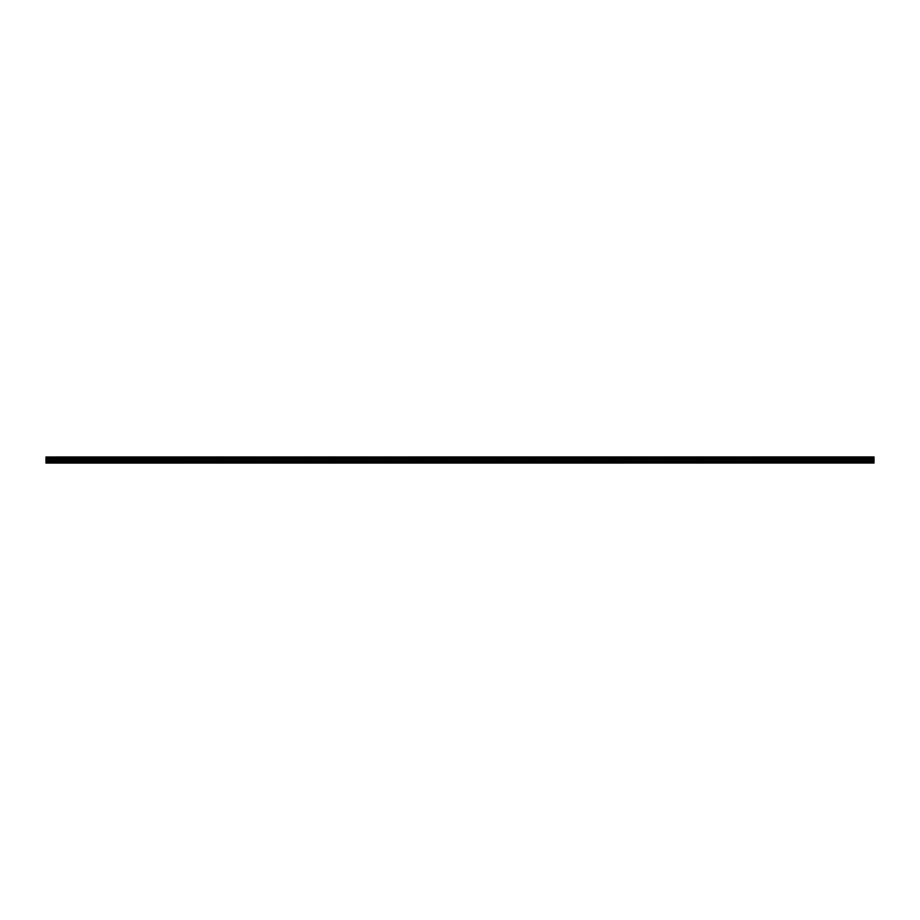 <?xml version="1.0" encoding="UTF-8"?>
<svg xmlns="http://www.w3.org/2000/svg" width="920" height="920" viewBox="0 0 920 920"><rect width="100%" height="100%" fill="white"/><g stroke="black" fill="none" stroke-linecap="round" stroke-linejoin="round"><path stroke-width="0.69" stroke-dasharray="4.6 3.45" d="M50.703 459.436L52.474 459.436L50.703 459.436M50.703 463.059L49.645 463.059L50.703 463.059M869.296 459.436L871.056 459.436L869.296 459.436M869.296 463.059L870.355 463.059L869.296 463.059M841.064 459.436L842.835 459.436L841.064 459.436M841.064 463.059L840.006 463.059L841.064 463.059M812.843 459.436L811.072 459.436L812.843 459.436M812.843 463.059L811.785 463.059L812.843 463.059M784.61 459.436L786.381 459.436L784.61 459.436M784.61 463.059L785.668 463.059L784.61 463.059M756.389 459.436L754.619 459.436L756.389 459.436M756.389 463.059L755.331 463.059L756.389 463.059M728.157 459.436L729.928 459.436L728.157 459.436M728.157 463.059L729.215 463.059L728.157 463.059M699.936 459.436L698.165 459.436L699.936 459.436M699.936 463.059L698.878 463.059L699.936 463.059M671.703 459.436L673.474 459.436L671.703 459.436M671.703 463.059L670.645 463.059L671.703 463.059M643.482 459.436L641.711 459.436L643.482 459.436M643.482 463.059L644.54 463.059L643.482 463.059M615.25 459.436L613.49 459.436L615.25 459.436M615.25 463.059L614.192 463.059L615.25 463.059M587.017 459.436L588.788 459.436L587.017 459.436M587.017 463.059L588.087 463.059L587.017 463.059M558.797 459.436L557.037 459.436L558.797 459.436M558.797 463.059L557.738 463.059L558.797 463.059M530.564 459.436L532.335 459.436L530.564 459.436M530.564 463.059L529.506 463.059L530.564 463.059M502.343 459.436L500.572 459.436L502.343 459.436M502.343 463.059L501.285 463.059L502.343 463.059M474.11 459.436L475.881 459.436L474.11 459.436M474.11 463.059L475.168 463.059L474.11 463.059M445.889 459.436L444.118 459.436L445.889 459.436M445.889 463.059L444.831 463.059L445.889 463.059M417.657 459.436L419.428 459.436L417.657 459.436M417.657 463.059L416.599 463.059L417.657 463.059M389.436 459.436L387.665 459.436L389.436 459.436M389.436 463.059L390.494 463.059L389.436 463.059M361.203 459.436L362.974 459.436L361.203 459.436M361.203 463.059L362.261 463.059L361.203 463.059M332.982 459.436L331.211 459.436L332.982 459.436M332.982 463.059L331.924 463.059L332.982 463.059M304.75 459.436L302.99 459.436L304.75 459.436M304.75 463.059L303.692 463.059L304.75 463.059M276.517 459.436L278.288 459.436L276.517 459.436M276.517 463.059L277.587 463.059L276.517 463.059M248.296 459.436L246.537 459.436L248.296 459.436M248.296 463.059L249.355 463.059L248.296 463.059M220.064 459.436L221.835 459.436L220.064 459.436M220.064 463.059L219.006 463.059L220.064 463.059M191.843 459.436L190.072 459.436L191.843 459.436M191.843 463.059L192.901 463.059L191.843 463.059M163.611 459.436L165.381 459.436L163.611 459.436M163.611 463.059L162.552 463.059L163.611 463.059M135.389 459.436L133.618 459.436L135.389 459.436M135.389 463.059L134.332 463.059L135.389 463.059M107.157 459.436L108.928 459.436L107.157 459.436M107.157 463.059L106.099 463.059L107.157 463.059M78.936 459.436L77.165 459.436L78.936 459.436M78.936 463.059L77.878 463.059L78.936 463.059M50.703 456.941L52.474 456.941L50.703 456.941M869.296 456.941L871.056 456.941L869.296 456.941M841.064 456.941L842.835 456.941L841.064 456.941M812.843 456.941L811.072 456.941L812.843 456.941M784.61 456.941L786.381 456.941L784.61 456.941M756.389 456.941L754.619 456.941L756.389 456.941M728.157 456.941L729.928 456.941L728.157 456.941M699.936 456.941L698.165 456.941L699.936 456.941M671.703 456.941L673.474 456.941L671.703 456.941M643.482 456.941L641.711 456.941L643.482 456.941M615.25 456.941L613.49 456.941L615.25 456.941M587.017 456.941L588.788 456.941L587.017 456.941M558.797 456.941L557.037 456.941L558.797 456.941M530.564 456.941L532.335 456.941L530.564 456.941M502.343 456.941L500.572 456.941L502.343 456.941M474.11 456.941L475.881 456.941L474.11 456.941M445.889 456.941L444.118 456.941L445.889 456.941M417.657 456.941L419.428 456.941L417.657 456.941M389.436 456.941L387.665 456.941L389.436 456.941M361.203 456.941L362.974 456.941L361.203 456.941M332.982 456.941L331.211 456.941L332.982 456.941M304.75 456.941L302.99 456.941L304.75 456.941M276.517 456.941L278.288 456.941L276.517 456.941M248.296 456.941L246.537 456.941L248.296 456.941M220.064 456.941L221.835 456.941L220.064 456.941M191.843 456.941L190.072 456.941L191.843 456.941M163.611 456.941L165.381 456.941L163.611 456.941M135.389 456.941L133.618 456.941L135.389 456.941M107.157 456.941L108.928 456.941L107.157 456.941M78.936 456.941L77.165 456.941L78.936 456.941M46 457.079L874 456.998L46 457.079L46 457.666L874 457.746L46 457.666M874 463.059L46 463.013L874 463.059M874 456.998L46 456.998M46 457.746L46 458.447L874 458.447L46 458.447M874 463.013L46 462.772L46 461.748L874 461.748L874 459.229L46 459.229L46 458.528M46 459.229L46 461.748M46 462.725L874 462.772M874 462.725L874 461.84L46 461.84M46 459.137L874 459.229M874 459.137L874 458.528M874 458.447L874 457.746M874 457.666L874 457.079M46 457.987L874 457.987M874 458.206L46 458.206M874 459.39L46 459.39M46 460.793L874 460.793M874 460.885L46 460.885M874 459.287L46 459.287M49.645 463.059L49.645 459.436M868.238 463.059L868.238 459.436M840.006 463.059L840.006 459.436M811.785 463.059L811.785 459.436M783.553 463.059L783.553 459.436M755.331 463.059L755.331 459.436M727.099 463.059L727.099 459.436M698.878 463.059L698.878 459.436M670.645 463.059L670.645 459.436M642.424 463.059L642.424 459.436M614.192 463.059L614.192 459.436M585.959 463.059L585.959 459.436M557.738 463.059L557.738 459.436M529.506 463.059L529.506 459.436M501.285 463.059L501.285 459.436M473.053 463.059L473.053 459.436M444.831 463.059L444.831 459.436M416.599 463.059L416.599 459.436M388.378 463.059L388.378 459.436M360.145 463.059L360.145 459.436M331.924 463.059L331.924 459.436M303.692 463.059L303.692 459.436M275.459 463.059L275.459 459.436M247.238 463.059L247.238 459.436M219.006 463.059L219.006 459.436M190.785 463.059L190.785 459.436M162.552 463.059L162.552 459.436M134.332 463.059L134.332 459.436M106.099 463.059L106.099 459.436M77.878 463.059L77.878 459.436M48.944 459.436L48.944 456.941M867.537 459.436L867.537 456.941M839.304 459.436L839.304 456.941M811.072 459.436L811.072 456.941M782.851 459.436L782.851 456.941M754.619 459.436L754.619 456.941M726.397 459.436L726.397 456.941M698.165 459.436L698.165 456.941M669.944 459.436L669.944 456.941M641.711 459.436L641.711 456.941M613.49 459.436L613.49 456.941M585.258 459.436L585.258 456.941M557.037 459.436L557.037 456.941M528.804 459.436L528.804 456.941M500.572 459.436L500.572 456.941M472.351 459.436L472.351 456.941M444.118 459.436L444.118 456.941M415.897 459.436L415.897 456.941M387.665 459.436L387.665 456.941M359.444 459.436L359.444 456.941M331.211 459.436L331.211 456.941M302.99 459.436L302.99 456.941M274.758 459.436L274.758 456.941M246.537 459.436L246.537 456.941M218.304 459.436L218.304 456.941M190.072 459.436L190.072 456.941M161.851 459.436L161.851 456.941M133.618 459.436L133.618 456.941M105.397 459.436L105.397 456.941M77.165 459.436L77.165 456.941M51.761 463.059L51.761 459.436M870.355 463.059L870.355 459.436M842.122 463.059L842.122 459.436M813.901 463.059L813.901 459.436M785.668 463.059L785.668 459.436M757.447 463.059L757.447 459.436M729.215 463.059L729.215 459.436M700.994 463.059L700.994 459.436M672.761 463.059L672.761 459.436M644.54 463.059L644.54 459.436M616.308 463.059L616.308 459.436M588.087 463.059L588.087 459.436M559.854 463.059L559.854 459.436M531.622 463.059L531.622 459.436M503.401 463.059L503.401 459.436M475.168 463.059L475.168 459.436M446.947 463.059L446.947 459.436M418.715 463.059L418.715 459.436M390.494 463.059L390.494 459.436M362.261 463.059L362.261 459.436M334.041 463.059L334.041 459.436M305.808 463.059L305.808 459.436M277.587 463.059L277.587 459.436M249.355 463.059L249.355 459.436M221.122 463.059L221.122 459.436M192.901 463.059L192.901 459.436M164.668 463.059L164.668 459.436M136.447 463.059L136.447 459.436M108.215 463.059L108.215 459.436M79.994 463.059L79.994 459.436M52.474 459.436L52.474 456.941M871.056 459.436L871.056 456.941M842.835 459.436L842.835 456.941M814.602 459.436L814.602 456.941M786.381 459.436L786.381 456.941M758.149 459.436L758.149 456.941M729.928 459.436L729.928 456.941M701.695 459.436L701.695 456.941M673.474 459.436L673.474 456.941M645.242 459.436L645.242 456.941M617.009 459.436L617.009 456.941M588.788 459.436L588.788 456.941M560.556 459.436L560.556 456.941M532.335 459.436L532.335 456.941M504.102 459.436L504.102 456.941M475.881 459.436L475.881 456.941M447.649 459.436L447.649 456.941M419.428 459.436L419.428 456.941M391.195 459.436L391.195 456.941M362.974 459.436L362.974 456.941M334.742 459.436L334.742 456.941M306.509 459.436L306.509 456.941M278.288 459.436L278.288 456.941M250.056 459.436L250.056 456.941M221.835 459.436L221.835 456.941M193.602 459.436L193.602 456.941M165.381 459.436L165.381 456.941M137.149 459.436L137.149 456.941M108.928 459.436L108.928 456.941M80.695 459.436L80.695 456.941"/><path stroke-width="1.38" d="M46 463.059L874 463.013L46 463.059M46 458.447L46 457.746L874 457.746L874 458.447L46 458.447L46 462.772L874 462.772L46 462.725M46 456.998L874 456.941L46 456.998L46 457.746M46 459.229L874 459.229L874 461.748L46 461.748M46 461.84L874 461.748M874 461.84L874 462.725M46 457.079L874 456.998M874 457.079L874 457.666L46 457.666M46 458.528L874 458.447M874 458.528L874 459.137L46 459.137M46 458.206L874 458.206M874 457.987L46 457.987M46 460.885L874 460.885M874 460.793L46 460.793M46 459.39L874 459.39M46 459.287L874 459.287"/></g></svg>
